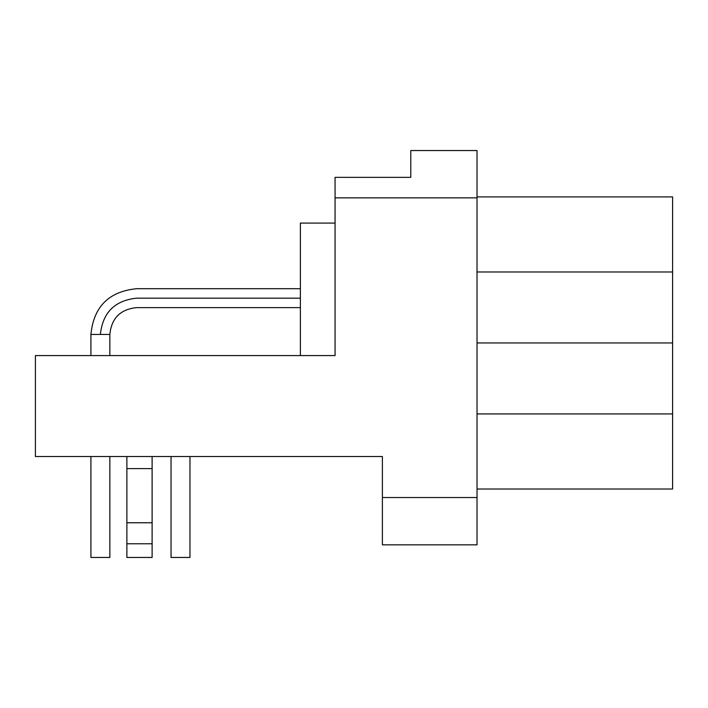 <?xml version="1.0" encoding="UTF-8"?>
<svg xmlns="http://www.w3.org/2000/svg" width="708" height="708" viewBox="0 0 708 708"><rect width="100%" height="100%" fill="white"/><g stroke="black" fill="none" stroke-linecap="round" stroke-linejoin="round"><path stroke-width="1.06" d="M126.882 557.462L126.882 456.518L126.882 468.599L152.114 468.599L152.114 456.518L152.114 468.599L126.882 468.599L126.882 522.761L152.114 522.761L152.114 468.599L152.114 522.761L126.882 522.761L126.882 543.779L152.114 543.779L152.114 522.761L152.114 543.779L126.882 543.779L126.882 557.462L152.114 557.462L152.114 543.779L152.114 557.462L126.882 557.462M171.044 557.462L171.044 456.518L171.044 557.462L189.965 557.462L189.965 456.518L189.965 557.462M109.846 557.462L90.925 557.462L109.846 557.462L109.846 456.518L109.846 557.462L90.916 557.462L90.916 456.518L90.916 557.462M382.391 456.518L35.4 456.518L35.4 355.575L35.4 456.518L382.391 456.518L382.391 497.529L477.024 497.529L477.024 544.841L382.391 544.841L477.024 544.841L477.024 150.538L410.782 150.538L477.024 150.538L477.024 497.529L382.391 497.529L382.391 544.841L382.391 456.518M672.6 196.912L672.6 271.987L672.6 196.912L477.024 196.912L672.6 196.912M672.6 413.932L672.6 489.007L672.6 413.932L477.024 413.932L672.6 413.932L672.6 342.955L672.6 413.932M477.024 489.007L672.6 489.007L477.024 489.007M672.6 271.987L672.6 342.955L672.6 271.987L477.024 271.987L672.6 271.987M477.024 342.955L672.6 342.955L477.024 342.955M410.782 177.354L410.782 150.538L410.782 177.354L335.07 177.354L335.07 197.851L477.024 197.851L335.07 197.851L335.07 355.575L35.4 355.575L335.07 355.575L335.07 177.354L410.782 177.354M300.378 288.705L136.662 288.705C108.908 291.448 93.66 306.688 90.916 334.441L90.916 355.575L90.916 334.441L109.846 334.441L109.846 355.575L109.846 334.441C111.475 318.202 120.413 309.263 136.662 307.626L300.378 307.626L136.662 307.626M100.386 334.441C102.687 312.564 114.784 300.475 136.662 298.165C136.662 285.961 136.662 285.961 136.662 298.165C136.662 310.37 136.662 310.37 136.662 298.165C114.784 300.475 102.687 312.564 100.386 334.441C88.181 334.441 88.181 334.441 100.386 334.441L109.846 334.441M136.662 298.165L300.378 298.165L136.662 298.165C136.662 285.961 136.662 285.961 136.662 298.165C136.662 310.37 136.662 310.37 136.662 298.165M300.378 355.575L300.378 223.091L335.07 223.091L300.378 223.091L300.378 355.575M136.662 288.705C108.908 291.448 93.66 306.688 90.916 334.441"/></g></svg>
